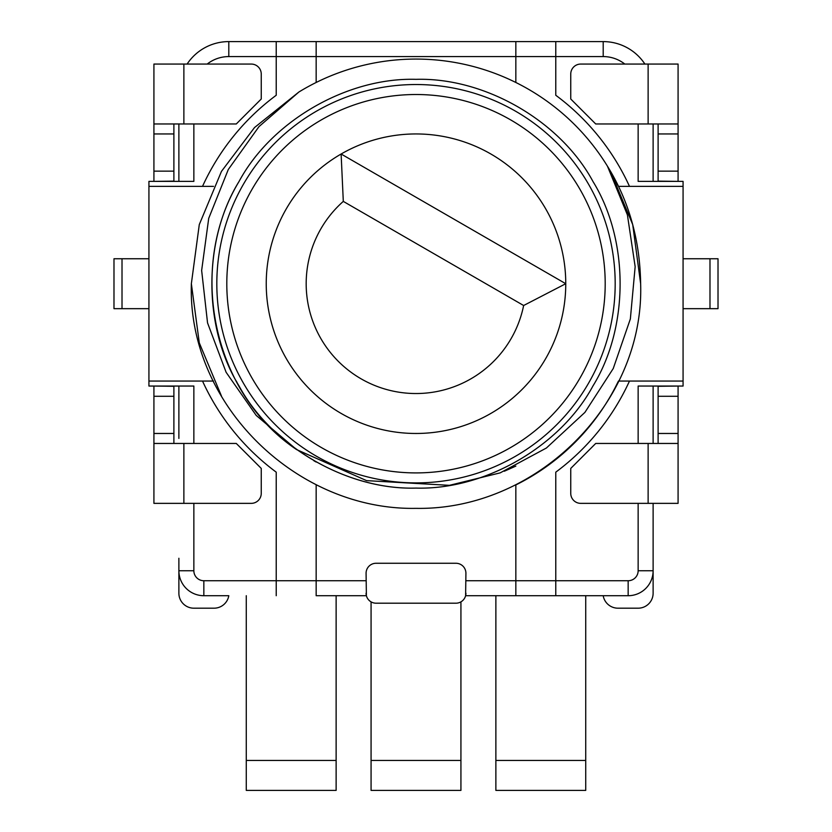 <?xml version="1.0" encoding="UTF-8"?>
<svg xmlns="http://www.w3.org/2000/svg" width="832" height="832" viewBox="0 0 832 832"><rect width="100%" height="100%" fill="white"/><g stroke="black" fill="none" stroke-linecap="round" stroke-linejoin="round"><path stroke-width="1.25" d="M683.072 258.752L718.016 258.752L718.016 308.672L683.072 308.672M638.144 123.968L638.144 181.376L683.072 181.376L683.072 186.368L618.457 186.368L607.454 166.202L627.411 214.916L635.159 266.677L630.354 318.937L613.257 368.514L584.906 412.402L546.406 448.011L500.188 472.867L449.394 485.337L366.569 480.626L296.629 449.602L256.225 415.438L226.106 372.278L207.542 322.889L201.646 270.462L208.718 218.338L228.301 169.489L259.012 126.578L298.896 92.009L254.519 127.546L221.458 171.392M221.458 396.032L199.285 342.846L191.36 283.712C187.418 404.57 296.785 510.598 416 508.352C535.215 510.598 644.582 404.57 640.64 283.712C639.974 240.001 628.919 200.834 607.454 166.202A224.64 224.64 0 0 0 298.896 92.009L254.519 127.546L221.458 171.392L199.285 224.578L191.36 283.712L199.285 224.578L221.458 171.392L254.519 127.546L298.896 92.009L254.519 127.546L221.458 171.392L199.285 224.578L191.36 283.712C187.418 404.57 296.785 510.598 416 508.352C535.215 510.598 644.582 404.57 640.64 283.712L632.715 224.578L610.542 171.392L607.454 166.202L610.542 171.392L632.715 224.578L640.64 283.712L632.715 224.578L610.542 171.392M191.36 283.712C187.418 404.57 296.785 510.598 416 508.352C535.215 510.598 644.582 404.57 640.64 283.712C644.582 404.57 535.215 510.598 416 508.352C296.785 510.598 187.418 404.57 191.36 283.712M226.803 283.712A189.197 189.197 0 0 1 416 94.515A189.197 189.197 0 0 1 605.197 283.712A189.197 189.197 0 0 1 416 472.909A189.197 189.197 0 0 1 226.803 283.712M216.819 283.712A199.181 199.181 0 0 1 416 84.531A199.181 199.181 0 0 1 615.181 283.712A199.181 199.181 0 0 1 416 482.893A199.181 199.181 0 0 1 216.819 283.712M523.64 305.51L565.76 283.712L341.12 154.014A149.76 149.76 0 0 1 565.76 283.712A149.76 149.76 0 0 1 341.12 413.41A149.76 149.76 0 0 1 341.12 154.014L343.304 201.396L523.64 305.51A109.824 109.824 0 0 1 361.088 378.82A109.824 109.824 0 0 1 343.304 201.396M178.88 438.412L178.88 386.048M193.856 503.36L193.856 570.752L178.88 570.752L178.88 593.216A14.976 14.976 0 0 0 193.856 608.192L214.032 608.192A14.976 14.976 0 0 0 228.8 595.712L203.84 595.712A24.96 24.96 0 0 1 178.88 570.752L178.88 558.272M603.2 595.712A14.976 14.976 0 0 0 617.968 608.192L638.144 608.192A14.976 14.976 0 0 0 653.12 593.216L653.12 570.752A24.96 24.96 0 0 1 628.16 595.712L515.84 595.712L555.776 595.712L555.776 472.16A234.624 234.624 0 0 0 629.481 381.056M653.12 123.968L653.12 181.376M336.128 595.712L336.128 790.4L246.272 790.4L246.272 595.712M585.728 595.712L585.728 790.4L495.872 790.4L495.872 595.712M460.928 601.858L460.928 790.4L371.072 790.4L371.072 601.858M653.12 386.048L653.12 443.456M653.12 503.36L653.12 570.752L638.144 570.752L638.144 503.36M178.88 181.376L178.88 123.968M316.16 82.482L316.16 56.576L228.8 56.576L228.8 41.6A49.92 49.92 0 0 0 187.106 64.064A49.92 49.92 0 0 1 228.8 41.6L603.2 41.6A49.92 49.92 0 0 1 644.894 64.064A49.92 49.92 0 0 0 603.2 41.6L603.2 56.576L316.16 56.576L316.16 41.6M515.84 41.6L515.84 82.482M465.92 580.736L515.84 580.736L515.84 595.712L465.608 595.712L465.92 573.248A9.984 9.984 0 0 0 455.936 563.264L376.064 563.264A9.984 9.984 0 0 0 366.08 573.248L366.392 595.712L316.16 595.712L316.16 580.736L366.08 580.736M276.224 595.712L276.224 580.736L316.16 580.736L316.16 484.942M202.519 186.368A234.624 234.624 0 0 1 276.224 95.264L276.224 41.6M555.776 41.6L555.776 95.264A234.624 234.624 0 0 1 629.481 186.368M615.056 387.826L618.457 381.056L683.072 381.056L683.072 186.368M628.16 595.712L628.16 580.736L515.84 580.736L515.84 484.942A224.64 224.64 0 0 0 618.457 381.056M366.08 593.216A9.984 9.984 0 0 0 376.064 603.2L455.936 603.2A9.984 9.984 0 0 0 465.92 593.216M202.519 381.056A234.624 234.624 0 0 0 276.224 472.16L276.224 580.736L203.84 580.736L203.84 595.712M683.072 381.056L683.072 386.048L638.144 386.048L638.144 443.456M193.856 443.456L193.856 386.048L148.928 386.048L148.928 381.056L213.543 381.056M213.543 186.368L148.928 186.368L148.928 381.056M148.928 186.368L148.928 181.376L193.856 181.376L193.856 123.968M504.306 471.234L515.84 466.107M678.08 181.376L658.112 181.126L658.112 171.142L678.08 171.142L678.08 181.126M658.112 443.456L658.112 386.298L678.08 386.048M173.888 123.968L173.888 181.126L153.92 181.376M153.92 386.048L173.888 386.298L173.888 396.282L153.92 396.282L153.92 386.298M658.112 433.472L678.08 433.472L678.08 503.36L580.736 503.36A9.984 9.984 0 0 1 570.752 493.376L570.752 468.416L595.712 443.456L678.08 443.456M678.08 386.298L678.08 396.282L658.112 396.282M678.08 433.472L678.08 396.282M678.08 123.968L648.128 123.968L648.128 64.064L678.08 64.064L678.08 171.142M678.08 133.952L658.112 133.952L658.112 123.968M648.128 64.064L580.736 64.064A9.984 9.984 0 0 0 570.752 74.048L570.752 99.008L595.712 123.968L648.128 123.968M658.112 133.952L658.112 171.142M173.888 133.952L153.92 133.952L153.92 64.064L251.264 64.064A9.984 9.984 0 0 1 261.248 74.048L261.248 99.008L236.288 123.968L153.92 123.968M153.92 181.126L153.92 171.142L173.888 171.142M153.92 133.952L153.92 171.142M153.92 443.456L183.872 443.456L183.872 503.36L153.92 503.36L153.92 396.282M153.92 433.472L173.888 433.472L173.888 443.456M148.928 258.752L113.984 258.752L113.984 308.672L148.928 308.672M183.872 503.36L251.264 503.36A9.984 9.984 0 0 0 261.248 493.376L261.248 468.416L236.288 443.456L183.872 443.456M173.888 433.472L173.888 396.282M336.128 760.448L246.272 760.448M585.728 760.448L495.872 760.448M460.928 760.448L371.072 760.448M193.856 570.752A9.984 9.984 0 0 0 203.84 580.736M628.16 580.736A9.984 9.984 0 0 0 638.144 570.752M624.811 64.064A34.944 34.944 0 0 0 603.2 56.576M228.8 56.576A34.944 34.944 0 0 0 207.189 64.064M313.82 460.71L316.16 462.041M236.298 381.056C267.81 443.882 345.218 490.266 416 488.082C484.796 490.1 560.342 446.482 592.987 385.902C629.138 327.33 629.138 240.094 592.987 181.522C560.342 120.942 484.796 77.324 416 79.342C347.204 77.324 271.658 120.942 239.013 181.522C202.862 240.094 202.862 327.33 239.013 385.902C271.658 446.482 347.204 490.1 416 488.082C484.796 490.1 560.342 446.482 592.987 385.902C629.138 327.33 629.138 240.094 592.987 181.522C560.342 120.942 484.796 77.324 416 79.342C347.204 77.324 271.658 120.942 239.013 181.522C202.862 240.094 202.862 327.33 239.013 385.902C271.658 446.482 347.204 490.1 416 488.082C484.796 490.1 560.342 446.482 592.987 385.902C629.138 327.33 629.138 240.094 592.987 181.522C560.342 120.942 484.796 77.324 416 79.342C347.204 77.324 271.658 120.942 239.013 181.522C202.862 240.094 202.862 327.33 239.013 385.902C271.658 446.482 347.204 490.1 416 488.082C484.796 490.1 560.342 446.482 592.987 385.902C629.138 327.33 629.138 240.094 592.987 181.522C560.342 120.942 484.796 77.324 416 79.342C347.204 77.324 271.658 120.942 239.013 181.522C202.862 240.094 202.862 327.33 239.013 385.902C271.658 446.482 347.204 490.1 416 488.082C484.796 490.1 560.342 446.482 592.987 385.902C629.138 327.33 629.138 240.094 592.987 181.522C560.342 120.942 484.796 77.324 416 79.342C347.204 77.324 271.658 120.942 239.013 181.522C202.862 240.094 202.862 327.33 239.013 385.902C271.658 446.482 347.204 490.1 416 488.082C484.796 490.1 560.342 446.482 592.987 385.902C629.138 327.33 629.138 240.094 592.987 181.522C560.342 120.942 484.796 77.324 416 79.342C347.204 77.324 271.658 120.942 239.013 181.522C186.763 267.883 212.493 393.422 296.629 449.602C212.493 393.422 186.763 267.883 239.013 181.522C271.658 120.942 347.204 77.324 416 79.342C484.796 77.324 560.342 120.942 592.987 181.522C629.138 240.094 629.138 327.33 592.987 385.902C560.342 446.482 484.796 490.1 416 488.082C347.204 490.1 271.658 446.482 239.013 385.902C202.862 327.33 202.862 240.094 239.013 181.522C271.658 120.942 347.204 77.324 416 79.342C484.796 77.324 560.342 120.942 592.987 181.522C629.138 240.094 629.138 327.33 592.987 385.902C560.342 446.482 484.796 490.1 416 488.082C347.204 490.1 271.658 446.482 239.013 385.902C202.862 327.33 202.862 240.094 239.013 181.522C271.658 120.942 347.204 77.324 416 79.342C484.796 77.324 560.342 120.942 592.987 181.522C629.138 240.094 629.138 327.33 592.987 385.902C560.342 446.482 484.796 490.1 416 488.082C347.204 490.1 271.658 446.482 239.013 385.902C202.862 327.33 202.862 240.094 239.013 181.522C271.658 120.942 347.204 77.324 416 79.342C484.796 77.324 560.342 120.942 592.987 181.522C629.138 240.094 629.138 327.33 592.987 385.902C560.342 446.482 484.796 490.1 416 488.082C347.204 490.1 271.658 446.482 239.013 385.902C202.862 327.33 202.862 240.094 239.013 181.522C271.658 120.942 347.204 77.324 416 79.342C484.796 77.324 560.342 120.942 592.987 181.522C629.138 240.094 629.138 327.33 592.987 385.902C560.342 446.482 484.796 490.1 416 488.082C347.204 490.1 271.658 446.482 239.013 385.902C202.862 327.33 202.862 240.094 239.013 181.522C271.658 120.942 347.204 77.324 416 79.342C484.796 77.324 560.342 120.942 592.987 181.522C629.138 240.094 629.138 327.33 592.987 385.902C560.342 446.482 484.796 490.1 416 488.082C345.218 490.266 267.81 443.882 236.298 381.056M648.128 503.36L648.128 443.456M709.987 258.752L709.987 308.672M183.872 64.064L183.872 123.968M122.013 258.752L122.013 308.672"/></g></svg>

